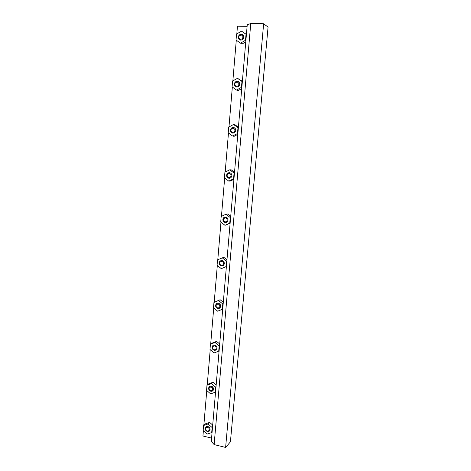 <?xml version="1.0" encoding="UTF-8"?>
<svg xmlns="http://www.w3.org/2000/svg" width="471" height="471" viewBox="0 0 471 471"><rect width="100%" height="100%" fill="white"/><g stroke="black" fill="none" stroke-linecap="round" stroke-linejoin="round"><path stroke-width="0.71" d="M242.565 34.595L241.358 34.242L238.709 36.002L238.385 37.392L239.615 39.799M240.687 39.323C242.518 38.958 243.195 37.821 242.73 35.914L241.07 34.807L239.056 36.149C238.532 37.916 239.074 38.975 240.687 39.323M238.126 81.477L237.343 81.312L234.746 82.937L234.417 84.338L236.048 86.947M236.683 86.34C238.509 86.01 239.18 84.898 238.679 83.002L237.06 81.913L235.082 83.149C234.546 84.88 235.076 85.946 236.683 86.34M237.826 86.564L237.861 86.016M233.687 127.482L230.872 128.93L230.519 130.355C230.613 131.821 231.32 132.74 232.639 133.11M232.756 132.422C234.587 132.133 235.235 131.044 234.705 129.148L233.127 128.083L231.19 129.213C230.637 130.914 231.155 131.986 232.756 132.422M229.295 172.663L227.075 174.029L226.704 175.471C226.828 177.055 227.623 177.985 229.083 178.268L229.33 178.279M228.906 177.602C230.743 177.349 231.379 176.278 230.808 174.388L229.271 173.346L227.381 174.376C226.798 176.042 227.31 177.114 228.906 177.602M225.003 217.054L223.354 218.244L222.96 219.71C223.089 221.264 223.872 222.2 225.315 222.512L226.062 222.489M225.138 221.9C226.975 221.682 227.593 220.628 226.981 218.738L225.491 217.732L223.643 218.656C223.042 220.287 223.537 221.37 225.138 221.9M220.87 260.651L219.71 261.611L219.286 263.106C219.421 264.625 220.198 265.562 221.617 265.903L222.789 265.785M221.435 265.344C223.283 265.155 223.884 264.119 223.225 262.229L221.782 261.252L219.986 262.082C219.351 263.678 219.833 264.767 221.435 265.344M216.907 303.448L216.136 304.148L215.683 305.667C215.824 307.169 216.589 308.099 217.985 308.464L219.48 308.234M217.808 307.963C219.669 307.804 220.245 306.78 219.533 304.884L218.15 303.948L216.395 304.678C215.73 306.244 216.201 307.339 217.808 307.963M213.098 345.426L212.15 347.433C212.297 348.905 213.051 349.835 214.429 350.224L216.16 349.888M214.246 349.776C216.118 349.641 216.678 348.628 215.906 346.721L214.582 345.838L212.88 346.468C212.18 347.998 212.633 349.099 214.246 349.776M209.424 386.609L208.682 388.416C208.83 389.858 209.583 390.789 210.937 391.207L212.833 390.777M210.749 390.8C212.645 390.695 213.175 389.688 212.344 387.774L211.079 386.938L209.436 387.474C208.694 388.964 209.13 390.076 210.749 390.8M205.868 427.003L205.279 428.645C205.433 430.058 206.174 430.989 207.511 431.424L209.518 430.93M207.322 431.071C209.236 430.983 209.742 429.976 208.836 428.051L207.646 427.279L206.062 427.715C205.268 429.169 205.692 430.288 207.322 431.071M240.769 40.123C239.244 39.941 238.42 39.011 238.302 37.339C238.52 35.419 239.509 34.365 241.276 34.189C242.812 34.371 243.637 35.301 243.748 36.991C243.519 38.91 242.524 39.953 240.769 40.123M241.535 31.151L246.033 34.259L245.515 40.276L240.51 43.149L236.042 40.041L236.542 34.053L241.535 31.151L246.415 34.465M240.51 43.149L242.006 44.044L245.774 41.878M245.515 40.276L245.891 40.506M246.033 34.259L246.41 34.501M236.766 87.094C235.264 86.876 234.452 85.946 234.334 84.303C234.54 82.419 235.518 81.406 237.26 81.277C238.773 81.495 239.592 82.431 239.704 84.085C239.486 85.969 238.509 86.97 236.766 87.094M237.514 78.298L241.964 81.465L241.458 87.365L236.513 90.061L232.097 86.888L232.592 81.024L237.514 78.298L242.371 81.33M236.513 90.061L238.02 90.626L241.741 88.601M241.458 87.365L241.835 87.512M241.964 81.465L242.341 81.63M232.845 133.134C231.361 132.881 230.56 131.951 230.437 130.337C230.637 128.489 231.602 127.517 233.333 127.429C234.823 127.682 235.63 128.618 235.747 130.243C235.535 132.092 234.57 133.058 232.845 133.134M233.581 124.509L237.979 127.735L237.478 133.517L232.597 136.042L228.229 132.816L228.712 127.064L233.581 124.509L235.094 124.844L238.403 127.27M232.597 136.042L234.116 136.296L237.79 134.394M237.478 133.517L237.861 133.587M237.979 127.735L238.355 127.818M229 178.268C227.54 177.985 226.745 177.055 226.616 175.471C226.81 173.652 227.764 172.722 229.477 172.674C230.949 172.957 231.744 173.899 231.862 175.495C231.661 177.308 230.708 178.232 229 178.268M229.718 169.813L234.063 173.093L233.575 178.762L228.759 181.117L224.437 177.838L224.914 172.198L229.718 169.813L231.243 169.843L234.517 172.309M228.759 181.117L230.284 181.076L233.916 179.298M233.575 178.762L233.963 178.756M234.063 173.093L234.452 173.098M225.226 222.53C223.79 222.212 223.007 221.282 222.871 219.727C223.06 217.938 224.002 217.043 225.697 217.043C227.146 217.355 227.935 218.297 228.058 219.857C227.864 221.647 226.922 222.536 225.226 222.53M225.933 214.234L230.231 217.567L229.754 223.124L224.991 225.321L220.722 221.988L221.187 216.46L225.933 214.234L227.469 213.975L230.708 216.483M224.991 225.321L230.113 223.331M229.754 223.124L230.142 223.042M230.231 217.567L230.619 217.496M221.529 265.932C220.11 265.591 219.339 264.661 219.203 263.136C219.38 261.376 220.31 260.516 221.988 260.551C223.419 260.893 224.196 261.835 224.326 263.371C224.137 265.126 223.207 265.98 221.529 265.932M222.224 257.802L226.469 261.181L226.003 266.633L221.299 268.676L217.078 265.297L217.531 259.868L223.766 257.26L226.969 259.804M221.299 268.676L226.386 266.521M226.003 266.633L226.392 266.48M226.469 261.181L226.863 261.04M217.902 308.511C216.507 308.146 215.736 307.21 215.6 305.714C215.765 303.983 216.684 303.153 218.356 303.236C219.757 303.601 220.528 304.543 220.663 306.05C220.481 307.781 219.563 308.599 217.902 308.511M213.946 302.453L218.585 300.533L222.783 303.96L222.324 309.306L217.673 311.201L213.498 307.775L213.946 302.453L220.134 299.721L223.301 302.3M222.324 309.306L222.712 309.088M222.783 303.96L223.177 303.748M218.585 300.533L220.134 299.721M214.346 350.289C212.969 349.894 212.209 348.964 212.068 347.492C212.227 345.785 213.133 344.99 214.788 345.108C216.171 345.502 216.931 346.438 217.072 347.922C216.901 349.623 215.989 350.412 214.346 350.289M210.431 344.236L215.011 342.458L219.162 345.932L218.715 351.178L214.117 352.926L209.989 349.458L210.431 344.236L212.015 343.153L216.572 341.387L219.704 344.001M218.715 351.178L219.109 350.889M219.162 345.932L219.563 345.649M215.011 342.458L216.572 341.387M210.849 391.277C209.495 390.865 208.747 389.935 208.6 388.493C208.747 386.809 209.642 386.043 211.285 386.196C212.651 386.614 213.404 387.551 213.546 389.005C213.387 390.683 212.486 391.442 210.849 391.277M206.981 385.231L211.508 383.6L215.612 387.115L215.17 392.261L210.631 393.868L206.545 390.359L206.981 385.231L208.571 383.906L213.075 382.275L216.171 384.919M215.17 392.261L215.571 391.907M215.612 387.115L216.012 386.768M211.508 383.6L213.075 382.275M207.423 431.513C206.092 431.077 205.35 430.147 205.197 428.734C205.332 427.073 206.221 426.337 207.846 426.526C209.195 426.967 209.936 427.898 210.084 429.328C209.936 430.983 209.047 431.707 207.423 431.513M203.59 425.472L208.064 423.971L212.133 427.527L211.697 432.578L207.205 434.056L203.166 430.506L203.59 425.472L205.191 423.906L209.642 422.41L212.704 425.083M211.697 432.578L212.091 432.166M212.133 427.527L212.527 427.12M208.064 423.971L209.642 422.41M214.128 444.583L225.615 447.45L230.419 441.845L268.058 27.13L263.642 23.75L250.766 23.55L247.257 24.71L211.296 441.38L214.128 444.583L250.766 23.55M203.39 430.7L202.942 435.987L211.579 438.112M247.116 26.329L237.466 26.164L236.819 33.894M203.849 425.219L206.769 390.553M207.234 385.019L210.219 349.647M210.69 344.06L213.728 307.963M214.205 302.323L217.308 265.479M217.79 259.757L220.958 222.171M221.447 216.342L224.673 178.02M225.179 172.068L228.47 132.993M228.977 126.923L232.338 87.064M232.857 80.877L236.283 40.212M225.615 447.45L263.642 23.75M242.73 35.914L243.489 35.708M238.703 36.002L239.056 36.149M238.679 83.002L239.421 82.761M234.746 82.937L235.082 83.149M234.705 129.148L235.429 128.871M230.872 128.93L231.19 129.213M230.808 174.388L231.514 174.07M227.075 174.029L227.381 174.376M226.981 218.738L227.67 218.391M223.354 218.244L223.643 218.656M223.225 262.229L223.89 261.847M219.71 261.611L219.986 262.082M219.533 304.884L220.181 304.466M216.136 304.148L216.395 304.678M215.906 346.721L216.53 346.273M212.639 345.879L212.88 346.468M212.344 387.774L212.945 387.292M209.212 386.826L209.436 387.474M208.836 428.051L209.407 427.533M205.856 427.014L206.062 427.715"/></g></svg>
